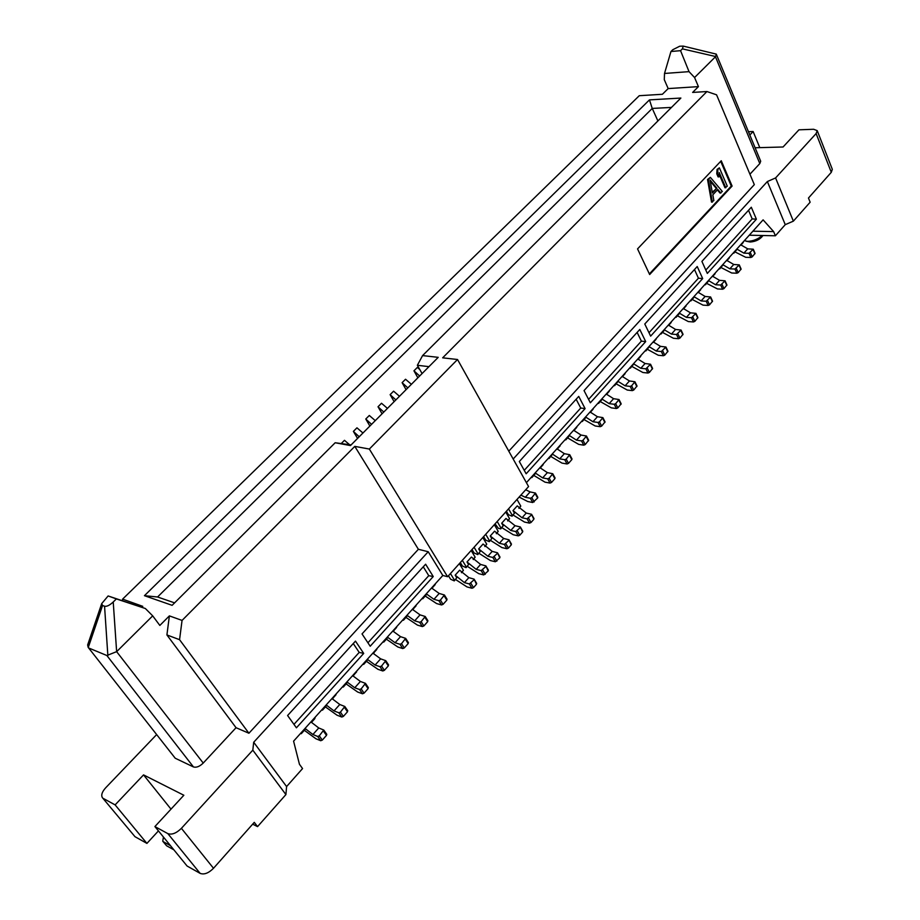 <?xml version="1.0" encoding="UTF-8"?>
<svg xmlns="http://www.w3.org/2000/svg" width="920" height="920" viewBox="0 0 920 920"><rect width="100%" height="100%" fill="white"/><g stroke="black" fill="none" stroke-linecap="round" stroke-linejoin="round"><path stroke-width="1.38" d="M763.002 235.508C760.161 239.395 755.883 241.569 750.202 242.006L746.2 241.236M762.393 235.497C757.907 239.223 752.974 241.178 747.569 241.35L744.349 240.672M526.401 482.666L763.106 219.857L773.628 231.598L752.894 231.196M252.666 824.17L257.554 826.62L285.913 794.581L286.591 786.565L302.565 768.556L299.448 764.29L293.583 741.152L442.819 575.471L447.591 576.725L528.574 486.553L457.527 359.501L442.658 357.834L706.939 91.54L716.565 94.817L754.319 184.644L508.783 451.168M156.504 734.723L105.616 787.865C101.97 791.959 100.912 795.259 102.442 797.744L134.987 836.682L102.442 797.744M701.902 261.395L707.331 273.435L756.389 219.19L751.306 207.242L701.902 261.395M644.782 324.012L650.635 336.133L702.684 278.576L697.222 266.524L644.782 324.012M584.039 390.586L590.352 402.787L645.69 341.596L639.803 329.464L584.039 390.586M519.328 461.518L526.159 473.777L585.097 408.606L578.737 396.393L519.328 461.518M513.176 459.011L767.36 181.55L785.255 224.652L775.387 235.784L773.628 231.598M447.591 576.725L369.346 449.052L457.527 359.501M362.031 633.926L370.208 646.231L433.239 576.541L425.626 564.224L362.031 633.926M287.592 715.519L296.424 727.812L363.71 653.418L355.476 641.113L287.592 715.519M286.591 786.565L253.702 742.256L428.225 551.735L442.819 575.471M767.36 181.55L775.583 177.939L816.12 133.561L817.213 130.629L832.324 169.326L831.3 172.304L808.461 198.041L810.14 202.204L793.373 221.145L785.255 224.652M749.282 235.209L775.387 235.784M103.327 798.468L115.115 804.885L143.543 774.893L183.85 795.248L154.905 826.562L187.093 866.03L200.146 873.379C204.159 874.874 208.621 873.172 213.509 868.273L254.276 822.353L257.554 826.62M158.435 830.898L146.912 843.398L134.987 836.682M154.905 826.562L167.831 833.612C171.833 835.015 176.352 833.255 181.401 828.333L252.816 750.156L253.702 742.256M203.228 763.059L116.633 651.647L113.229 601.99C109.629 605.325 106.731 606.74 104.558 606.222L102.557 605.486L101.695 603.623L87.641 644.955L88.182 647.381L175.225 758.23L193.453 766.935C196.374 767.809 199.64 766.521 203.228 763.059L236.049 727.708L248.917 733.24L418.381 549.286L428.225 551.735M175.225 758.23L88.182 647.381M141.864 607.257L142.773 606.349L122.601 599.127L639.273 95.703L662.4 94.277L668.173 88.584L664.286 79.66L664.516 73.462L689.034 71.645L680.547 50.669L682.41 48.864L715.645 56.545L716.277 54.119L760.69 161.23L759.805 163.587L749.938 174.214M817.213 130.629L813.648 129.271L798.939 129.823L783.069 146.993L755.101 147.763M749.823 135.021L753.135 131.525L748.443 131.698M705.812 270.066L752.192 218.902L756.389 219.19M752.192 218.902L748.523 210.3M648.991 332.741L698.429 278.208L702.684 278.576M698.429 278.208L694.485 269.525M588.582 399.372L641.378 341.136L645.69 341.596M641.378 341.136L637.123 332.396M524.239 470.35L580.738 408.031L585.097 408.606M580.738 408.031L576.139 399.234M775.583 177.939L793.373 221.145M418.381 549.286L354.798 446.372L369.346 449.052M172.12 605.325L335.167 442.75L350.462 445.567L438.219 357.339L422.579 355.591L680.869 98.049L649.462 99.889L144.44 595.688L172.12 605.325M354.798 446.372L182.056 620.425L169.383 615.882L159.839 625.439L152.697 615.859L145.337 608.499L108.123 595.953L101.695 603.623M668.173 88.584L698.429 86.629L692.633 92.425L706.939 91.54M367.919 642.793L428.766 575.667L433.239 576.541M428.766 575.667L423.269 566.8M293.952 724.373L359.202 652.406L363.71 653.418M359.202 652.406L353.268 643.54M285.913 794.581L252.816 750.156M759.793 147.637L753.135 131.525M171.005 809.14L143.543 774.893M115.115 804.885L146.912 843.398M248.917 733.24L179.561 639.688L182.056 620.425M169.383 615.882L166.911 634.938L236.049 727.708M117.024 651.291L152.697 615.859M698.429 86.629L694.565 77.533L715.461 56.775L759.805 163.587M649.658 274.539L732.101 186.07L721.257 160.747L637.548 248.894L649.658 274.539M351.118 444.912L335.167 442.75M174.593 602.865L157.573 596.988L144.44 595.688M649.462 99.889L652.245 108.433L157.573 596.988M657.904 120.945L652.245 108.433L671.473 107.41M422.579 355.591L417.369 365.274L428.95 366.654M122.44 600.357L122.601 599.127M179.561 639.688L166.911 634.938M689.034 71.645L694.565 77.533M163.449 837.05L162.748 841.236L166.612 845.779L173.857 849.804M162.748 841.236L166.612 845.779M170.476 845.664L163.242 841.65M113.229 601.99L116.391 598.92L145.337 608.499M89.148 648.174L106.87 655.511L116.633 651.647M716.277 54.119L683.238 46.103L679.696 46.23L672.819 49.703L670.956 51.508L664.516 73.462M720.693 161.345L731.285 186.07L732.101 186.07M649.37 273.941L731.285 186.07M349.404 444.59L344.471 440.312L341.619 443.164M362.952 433.009L356.96 427.823L353.383 431.399L357.558 438.437M375.268 420.635L369.311 415.472L365.769 419.014L369.886 426.041M387.447 408.388L381.512 403.259L378.016 406.766L382.076 413.781M399.487 396.278L393.587 391.184L390.126 394.645L394.139 401.66M411.401 384.307L405.536 379.247L402.109 382.662L406.065 389.666M419.784 369.529L417.346 367.425L413.954 370.817L417.864 377.809M417.369 365.274L422.084 373.566M116.391 598.92L108.123 595.953M670.956 51.508L680.547 50.669M683.238 46.103L682.41 48.864M719.118 174.19L724.971 187.772L727.271 186.185L719.382 167.842L717.887 169.418L717.577 173.754L718.922 176.881L719.244 172.558L725.788 187.772M719.382 167.842L717.071 169.429L716.76 173.765L718.106 176.893L718.922 176.881M717.393 189.934L720.026 193.073L722.327 191.475L710.366 177.353L707.537 179.492L711.539 202.147L713.862 200.537L712.827 194.798L717.818 189.462L720.843 193.073M353.383 431.399L359.214 436.77M365.769 419.014L371.577 424.35M378.016 406.766L383.789 412.056M390.126 394.645L395.876 399.912M402.109 382.662L407.824 387.895M413.954 370.817L419.647 376.015M716.76 173.765L717.577 173.754M717.071 169.429L717.887 169.418M707.537 179.492L708.354 179.492L712.356 202.147M710.366 177.353L708.354 179.492M710.044 179.998L712.39 192.97L716.898 188.174L710.044 179.998M712.264 192.245L716.898 188.174M716.082 188.174L710.274 181.251M679.926 338.111L683.043 334.27L681.064 330.061L676.533 334.5L678.523 338.709L679.926 338.111L677.936 333.902M668.357 325.059L675.567 329.452L681.064 330.061M671.071 322.046L668.748 325.53M664.194 329.671L671.428 334.086L676.533 334.5M678.523 338.709L673.417 338.272L662.538 332.419M664.01 329.877L663.792 331.039L660.341 333.948M671.174 322.506L668.598 325.369M664.194 330.257L661.112 334.006M617.837 407.916L621.161 403.765L619.022 399.533L615.675 403.673L614.238 404.282L616.388 408.514L617.837 407.916L615.675 403.673M606.234 394.024L613.582 398.693L619.022 399.533M609.155 390.781L606.648 394.519M601.806 398.947L609.155 403.627L614.238 404.282M616.388 408.514L611.317 407.847L600.288 401.58M601.622 399.142L601.461 400.269L597.839 403.351M609.27 391.264L606.498 394.346M601.818 399.533L598.598 403.443M305.037 728.444L312.903 734.505L317.676 736.46L320.712 740.726L322.31 740.094L326.485 735.39L326.772 734.309L323.84 730.307M310.902 721.924L318.757 727.961L323.759 730.043L319.274 735.827L317.676 736.46M314.893 717.496L314.674 718.819L311.397 722.464M320.712 740.726L315.928 738.76L304.336 730.307M304.922 728.559L305.06 729.502L301.277 733.7L300.564 733.412M315.065 718.002L311.224 722.269M305.198 728.95L301.277 733.7M738.185 272.63L741.106 269.054L739.277 264.88L734.976 269.042L736.817 273.217L738.185 272.63L736.345 268.456M726.65 260.325L733.746 264.477L739.277 264.88M729.181 257.519L727.03 260.797M722.752 264.661L729.847 268.824L734.976 269.042M736.817 273.217L731.699 272.998L720.969 267.513M722.545 264.88L719.773 268.858L719.003 268.824M729.272 257.979L726.892 260.624M722.717 265.259L719.773 268.858M326.186 704.95L334.017 710.918L338.824 712.77L341.791 717.036L343.378 716.404L347.484 711.793L347.541 710.585M331.947 698.556L339.779 704.49L344.804 706.48L340.423 712.137L338.824 712.77M335.857 694.22L332.442 699.096M341.791 717.036L336.984 715.173L325.416 706.894M326.071 705.088L326.186 706.043L322.471 710.159L321.759 709.883M336.018 694.726L332.258 698.901M326.347 705.479L322.471 710.159M752.192 256.887L755.067 253.38L753.273 249.205L749.018 253.31L750.823 257.473L752.192 256.887L750.386 252.712M740.669 244.766L747.73 248.86L753.273 249.205M743.153 242.006L741.037 245.226M736.828 249.032L743.9 253.138L749.018 253.31M750.823 257.473L745.706 257.301L735.022 251.907M736.621 249.251L733.872 253.184L733.102 253.161M743.245 242.466L740.91 245.065M736.793 249.63L733.872 253.184M367.333 659.283L375.096 665.045L379.96 666.689L382.8 670.967L384.364 670.335L388.32 665.896L388.332 664.746M372.876 653.119L380.638 658.846L385.756 660.663L381.535 666.068L379.96 666.689M376.636 648.945L373.359 653.637M382.8 670.967L377.936 669.3L366.436 661.331M367.206 659.421L367.264 660.399L363.688 664.378L362.963 664.125M376.786 649.451L373.186 653.453M367.459 659.812L363.688 664.378M387.331 637.065L395.071 642.735L399.959 644.287L402.741 648.565L404.294 647.933L408.181 643.574L408.169 642.459M392.782 631.016L400.522 636.651L405.662 638.376L401.522 643.667L399.959 644.287M396.462 626.934L393.254 631.534M402.741 648.565L397.854 646.99L386.377 639.181M387.205 637.215L387.251 638.216L383.732 642.114L383.007 641.872M396.612 627.428L393.093 631.35M387.458 637.606L383.732 642.114M723.959 288.615L726.926 284.981L725.063 280.795L720.705 285.027L722.579 289.214L723.959 288.615L722.085 284.43M712.413 276.138L719.543 280.347L725.063 280.795M714.99 273.274L712.793 276.598M708.457 280.531L715.587 284.763L720.705 285.027M722.579 289.214L717.462 288.938L706.709 283.371M708.25 280.749L705.444 284.763L704.674 284.728M715.081 273.734L712.655 276.437M708.423 281.129L705.444 284.763M346.955 681.904L354.752 687.769L359.582 689.517L362.491 693.783L364.067 693.151L368.092 688.631L368.126 687.447M352.601 675.625L360.398 681.456L365.47 683.353L361.169 688.884L359.582 689.517M356.431 671.381L353.084 676.154M362.491 693.783L357.65 692.024L346.115 683.905M346.828 682.042L346.921 683.008L343.275 687.056L342.55 686.792M356.592 671.887L352.912 675.97M347.093 682.433L343.275 687.056M694.841 321.356L697.9 317.584L695.969 313.375L691.495 317.745L693.438 321.954L694.841 321.356L692.886 317.147M683.272 308.487L690.46 312.823L695.969 313.375M685.94 305.532L683.663 308.971M679.178 313.03L686.377 317.377L691.495 317.745M693.438 321.954L688.332 321.574L677.499 315.813M678.994 313.248L678.764 314.41L675.36 317.285M686.044 305.992L683.514 308.798M679.167 313.628L676.119 317.331M709.515 304.853L712.529 301.15L710.631 296.964L706.215 301.254L708.124 305.452L709.515 304.853L707.606 300.667M697.958 292.18L705.111 296.459L710.631 296.964M700.58 289.271L698.337 292.652M693.933 296.654L701.097 300.943L706.215 301.254M708.124 305.452L703.018 305.129L692.219 299.46M693.737 296.872L693.496 298.046L690.126 300.874M700.672 289.742L698.199 292.491M693.91 297.252L690.897 300.921M585.223 444.567L588.673 440.254L586.442 436.011L582.981 440.312L581.52 440.921L583.763 445.176L585.223 444.567L582.981 440.312M573.62 430.238L581.037 435.045L586.442 436.011M576.656 426.868L574.045 430.732M569.043 435.321L576.46 440.139L581.52 440.921M583.763 445.176L578.703 444.383L567.594 437.885M568.87 435.505L568.732 436.62L565.777 439.898L565.018 439.783M576.771 427.351L573.884 430.548M569.077 435.896L565.777 439.898M601.668 426.086L605.049 421.866L602.865 417.622L599.46 421.843L598.011 422.452L600.219 426.696L601.668 426.086L599.46 421.843M590.065 411.976L597.436 416.714L602.865 417.622M593.032 408.675L590.479 412.47M585.557 416.978L592.952 421.739L598.011 422.452M600.219 426.696L595.148 425.96L584.073 419.577M585.384 417.174L585.235 418.301L581.566 421.417M593.147 409.159L590.33 412.298M585.58 417.565L582.325 421.521M520.881 495.121L525.308 497.272L530.334 498.26L532.726 502.515L537.636 498.053L537.521 497.122M525.688 489.762L530.127 491.901L535.474 493.074L531.817 497.651L530.334 498.26M532.726 502.515L527.7 501.515L519.133 497.065M633.742 390.034L637.019 385.963L634.915 381.742L631.626 385.802L630.188 386.411L632.304 390.632L633.742 390.034L631.626 385.802M622.138 376.36L629.452 380.96L634.915 381.742M625.002 373.175L622.553 376.843M617.78 381.202L625.106 385.813L630.188 386.411M632.304 390.632L627.221 390.034L616.227 383.87M617.596 381.409L614.617 385.664L613.847 385.572M625.117 373.658L622.403 376.671M617.792 381.788L614.617 385.664M535.164 472.926L542.65 477.905L547.688 478.825L550.022 483.08L551.505 482.471L554.875 478.676L554.748 477.779M539.902 467.671L547.377 472.627L552.747 473.731L549.171 478.204L547.688 478.825M543.053 464.174L540.339 468.165M550.022 483.08L544.996 482.149L533.807 475.421M535.003 473.11L534.899 474.202L531.841 477.595L531.093 477.457M543.179 464.657L540.178 467.992M535.221 473.501L531.841 477.595M426.282 593.825L433.952 599.311L438.886 600.691L441.542 604.957L443.084 604.336L446.821 600.139L446.786 599.081M431.537 587.995L439.197 593.446L444.417 594.998L440.427 600.07L438.886 600.691M435.068 584.073L431.997 588.512M441.542 604.957L436.609 603.566L425.212 596.045M426.132 593.986L426.144 595.01L422.751 598.77L422.015 598.563M435.217 584.568L431.825 588.328M426.385 594.377L422.751 598.77M664.78 355.143L667.954 351.221L665.931 347.012L661.331 351.52L663.366 355.741L664.78 355.143L662.756 350.922M653.2 341.883L660.445 346.346L665.931 347.012M655.96 338.813L653.591 342.366M648.98 346.564L656.236 351.049L661.331 351.52M663.366 355.741L658.271 355.258L647.346 349.301M648.784 346.782L645.863 350.945L645.092 350.876M656.063 339.284L653.442 342.194M648.98 347.162L645.863 350.945M552.253 453.962L559.705 458.861L564.742 459.712L567.042 463.967L568.502 463.358L571.814 459.632L571.676 458.758M556.91 448.799L564.351 453.675L569.733 454.71L566.214 459.103L564.742 459.712M559.992 445.372L557.324 449.293M567.042 463.967L561.993 463.105L550.85 456.492M552.08 454.158L548.952 458.585L548.193 458.459M560.119 445.855L557.175 449.109M552.287 454.537L548.952 458.585M649.382 372.45L652.602 368.46L650.543 364.24L645.886 368.828L647.956 373.048L649.382 372.45L647.312 368.218M637.79 358.984L645.081 363.515L650.543 364.24M640.607 355.856L638.192 359.467M633.5 363.745L640.792 368.287L645.886 368.828M647.956 373.048L642.873 372.497L631.913 366.447M633.317 363.952L630.361 368.161L629.591 368.08M640.722 356.327L638.043 359.294M633.512 364.331L630.361 368.161M406.985 615.25L414.69 620.827L419.6 622.288L422.315 626.566L423.867 625.945L427.673 621.655L427.65 620.574M412.332 609.304L420.037 614.859L425.212 616.492L421.153 621.667L419.6 622.288M415.943 605.303L412.804 609.833M422.315 626.566L417.404 625.082L405.973 617.412M406.847 615.399L406.87 616.411L403.42 620.252L402.684 620.022M416.081 605.808L412.631 609.638M407.1 615.79L403.42 620.252M476.456 584.28L474.099 579.14L468.843 577.645L459.632 570.193L455.181 575.161L464.404 582.636L469.361 583.947L471.971 588.248L473.512 587.615L476.456 584.28L476.399 583.234M473.869 579.979L469.361 583.947M471.971 588.248L467.003 586.925L455.515 579.485M455.181 575.161L456.757 577.748L454.261 580.888L450.581 579.197L448.466 575.747M459.367 563.615L463.416 570.297L461.564 572.723M463.416 570.297L461.403 572.55M456.757 577.748L454.261 580.888M454.526 580.232L450.443 573.551M499.778 557.865L497.478 552.77L492.188 551.379L483.057 544.042L478.699 548.906L487.853 556.255L492.832 557.462L495.362 561.764L499.778 557.865L499.698 556.853M497.26 553.564L492.832 557.462M495.362 561.764L490.383 560.544L478.94 553.276M478.699 548.906L480.228 551.482L477.767 554.587L474.087 552.966L472.029 549.504M482.804 537.51L486.737 544.203L484.943 546.56M486.737 544.203L484.782 546.388M480.228 551.482L477.767 554.587M478.055 553.92L474.076 547.227M488.186 570.998L485.852 565.88L480.585 564.443L471.408 557.048L467.015 561.959L476.192 569.376L481.16 570.63L483.736 574.931L488.186 570.998L488.106 569.974M485.633 566.697L481.16 570.63M483.736 574.931L478.768 573.666L467.291 566.306M467.015 561.959L468.556 564.535L466.084 567.663L462.403 566.007L460.322 562.557M471.155 550.493L475.145 557.175L473.317 559.567M475.145 557.175L473.156 559.394M468.556 564.535L466.084 567.663M466.359 567.007L462.323 560.314M501.699 523.227L510.784 530.46L515.786 531.564L518.247 535.854L519.765 535.245L522.583 532.047L520.352 526.976L515.028 525.688L505.954 518.466L501.699 523.227L503.194 525.791L501.066 528.183L497.191 521.502M505.724 511.991L509.553 518.673L507.656 520.8M507.805 520.973L509.553 518.673M495.075 523.848L498.375 528.333L500.756 528.862L501.066 528.183M503.194 525.791L500.756 528.862M518.247 535.854L513.245 534.738L501.848 527.643M520.134 527.746L515.786 531.564M522.583 532.047L522.479 531.07M511.244 544.881L508.978 539.798L503.666 538.464L494.569 531.185L490.268 535.992L499.376 543.283L504.367 544.444L506.874 548.734L508.392 548.113L511.244 544.881L511.152 543.892M508.76 540.58L504.367 544.444M506.874 548.734L501.883 547.572L490.463 540.385M490.268 535.992L491.774 538.568L489.325 541.65L485.656 540.063L483.621 536.613M494.327 524.688L498.214 531.369L496.443 533.692M498.214 531.369L496.282 533.519M491.774 538.568L489.325 541.65M489.624 540.983L485.702 534.29M533.807 519.34L531.587 514.303L526.251 513.049L517.224 505.885L513.015 510.588L522.054 517.776L527.068 518.834L529.495 523.123L531.012 522.502L533.807 519.34L533.692 518.385M531.38 515.05L527.068 518.834M529.495 523.123L524.492 522.054L513.118 515.039M516.994 499.445L520.778 506.126L519.053 508.392M520.778 506.126L518.903 508.219M513.015 510.588L514.487 513.164L512.072 516.212L508.392 514.683L506.414 511.232M508.553 508.841L512.371 515.522L514.487 513.164M512.371 515.522L512.072 516.212M816.12 133.561L831.3 172.304M213.509 868.273L181.401 828.333M200.146 873.379L167.831 833.612M193.453 766.935L106.87 655.511M107.858 655.592L104.558 606.222M102.557 605.486L88.262 647.484M682.881 334.788L680.904 330.579M675.567 329.452L671.428 334.086M620.988 404.374L618.838 400.131M613.582 398.693L609.155 403.627M319.274 735.827L322.31 740.094M326.485 735.39L323.472 731.135M318.757 727.961L312.903 734.505M740.956 269.514L739.128 265.339M733.746 264.477L729.847 268.824M340.423 712.137L343.378 716.404M347.484 711.793L344.528 707.526M339.779 704.49L334.017 710.918M754.918 253.816L753.123 249.653M747.73 248.86L743.9 253.138M381.535 666.068L384.364 670.335M388.32 665.896L385.491 661.63M380.638 658.846L375.096 665.045M401.522 643.667L404.294 647.933M408.181 643.574L405.409 639.308M400.522 636.651L395.071 642.735M726.777 285.453L724.914 281.267M719.543 280.347L715.587 284.763M361.169 688.884L364.067 693.151M368.092 688.631L365.205 684.365M360.398 681.456L354.752 687.769M697.74 318.09L695.807 313.881M690.46 312.823L686.377 317.377M712.379 301.645L710.47 297.447M705.111 296.459L701.097 300.943M588.478 440.898L586.247 436.655M581.037 435.045L576.46 440.139M604.865 422.487L602.681 418.243M597.436 416.714L592.952 421.739M531.817 497.651L534.209 501.906M537.636 498.053L535.256 493.798M530.127 491.901L525.308 497.272M636.835 386.549L634.731 382.317M629.452 380.96L625.106 385.813M549.171 478.204L551.505 482.471M554.875 478.676L552.54 474.421M547.377 472.627L542.65 477.905M440.427 600.07L443.084 604.336M446.821 600.139L444.176 595.861M439.197 593.446L433.952 599.311M667.782 351.773L665.758 347.553M660.445 346.346L656.236 351.049M566.214 459.103L568.502 463.358M571.814 459.632L569.537 455.377M564.351 453.675L559.705 458.861M652.429 369.023L650.371 364.791M645.081 363.515L640.792 368.287M421.153 621.667L423.867 625.945M427.673 621.655L424.971 617.389M420.037 614.859L414.69 620.827M470.902 583.314L473.512 587.615M468.843 577.645L464.404 582.636M494.362 556.841L496.892 561.131M492.188 551.379L487.853 556.255M482.701 570.009L485.265 574.298M480.585 564.443L476.192 569.376M515.028 525.688L510.784 530.46M517.304 530.943L519.765 535.245M505.897 543.823L508.392 548.113M503.666 538.464L499.376 543.283M528.574 518.213L531.012 522.502M526.251 513.049L522.054 517.776M323.759 730.043L326.772 734.309M344.804 706.48L347.76 710.746M385.756 660.663L388.573 664.93M405.662 638.376L408.422 642.643M365.47 683.353L368.356 687.631M535.474 493.074L537.843 497.329M552.747 473.731L555.082 477.986M444.417 594.998L447.062 599.265M569.733 454.71L572.021 458.965M425.212 616.492L427.915 620.758M474.099 579.14L476.686 583.441M497.478 552.77L499.997 557.06M485.852 565.88L488.416 570.181M520.352 526.976L522.801 531.277M508.978 539.798L511.462 544.099M531.587 514.303L534.014 518.592"/></g></svg>
